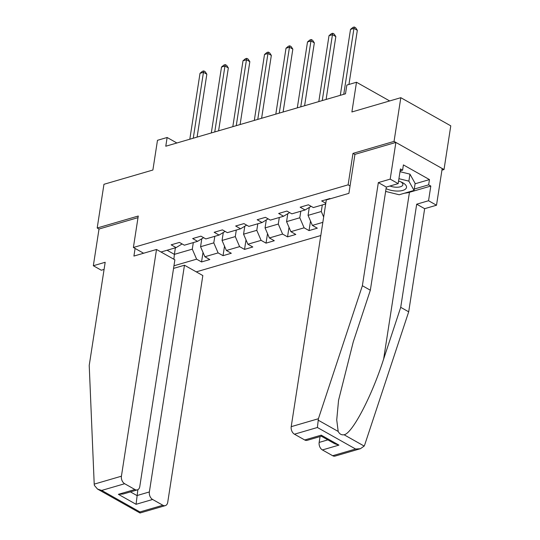 <?xml version="1.0" encoding="UTF-8"?>
<svg xmlns="http://www.w3.org/2000/svg" width="540" height="540" viewBox="0 0 540 540"><rect width="100%" height="100%" fill="white"/><g stroke="black" fill="none" stroke-linecap="round" stroke-linejoin="round"><path stroke-width="0.81" d="M441.943 170.147L444.015 169.54L450.779 125.84L400.815 97.693L394.052 141.399L352.985 153.38L348.111 184.842L350.055 185.935M196.263 271.863L320.794 235.535M444.015 169.54L394.052 141.399M348.111 184.842L133.394 247.482L138.26 216.02L97.193 228.001L99.016 229.028L138.011 217.647M97.193 228.001L103.957 184.295L152.888 170.026L157.484 140.306L167.13 137.491L165.78 146.232L345.492 93.805L346.849 85.064L356.495 82.249L351.891 111.969L400.815 97.693M143.606 253.24L133.394 247.482M330.352 198.761L329.926 198.518L321.658 200.934L325.796 203.263M322.839 222.352L312.377 225.403L317.311 228.177L309.042 230.594L310.514 221.069M173.954 265.781L196.614 259.173L201.542 261.954L209.81 259.538L204.883 256.763L218.113 252.902L223.04 255.677L231.309 253.267L226.382 250.493L239.612 246.632L244.539 249.406L252.808 246.996L247.88 244.215L261.11 240.361L266.038 243.135L274.307 240.725L269.379 237.944L282.609 234.083L287.543 236.864L295.812 234.448L290.878 231.674L304.108 227.813L309.042 230.594M161.014 252.011L176.087 247.61L171.16 244.836L179.429 242.426L184.356 245.201L197.586 241.34L192.659 238.565L200.927 236.149L205.855 238.93L219.085 235.069L214.157 232.294L222.426 229.878L227.353 232.659L240.584 228.798L235.656 226.017L243.925 223.607L248.852 226.382L262.089 222.527L257.155 219.746L265.424 217.337L270.358 220.111L283.588 216.25L278.654 213.476L286.922 211.066L291.857 213.84L305.087 209.979L300.159 207.205L308.428 204.795L313.355 207.569L325.681 203.972M322.306 204.957L321.293 211.505L308.063 215.366L309.292 207.421M311.114 206.307L305.087 209.979M323.663 217.019L321.293 211.505M312.377 225.403L308.063 215.366M300.807 211.228L299.795 217.782L286.565 221.636L287.793 213.691M289.615 212.578L283.588 216.25M304.108 227.813L299.795 217.782M290.878 231.674L286.565 221.636M279.308 217.499L278.289 224.053L265.059 227.914L266.294 219.962M268.117 218.849L262.089 222.527M282.609 234.083L278.289 224.053M269.379 237.944L265.059 227.914M257.81 223.776L256.79 230.324L243.56 234.185L244.796 226.233M246.618 225.126L240.584 228.798M261.11 240.361L256.79 230.324M247.88 244.215L243.56 234.185M236.304 230.047L235.292 236.594L222.062 240.455L223.297 232.504M225.119 231.397L219.085 235.069M239.612 246.632L235.292 236.594M226.382 250.493L222.062 240.455M214.805 236.318L213.793 242.865L200.563 246.726L201.791 238.781M203.621 237.668L197.586 241.34M218.113 252.902L213.793 242.865M204.883 256.763L200.563 246.726M193.306 242.588L192.294 249.143L174.38 254.367L175.392 247.813M182.115 243.938L176.087 247.61M196.614 259.173L192.294 249.143M173.88 259.254L174.38 254.367L167.062 250.243M389.678 100.946L356.495 82.249M176.891 142.992L167.13 137.491M201.542 261.954L203.02 252.43M223.04 255.677L224.519 246.152M244.539 249.406L246.017 239.882M266.038 243.135L267.516 233.611M287.543 236.864L289.015 227.34M352.985 153.38L354.929 154.474M197.1 137.093L206.84 74.203L203.459 72.306L193.259 138.213M200.016 73.312L202.412 71.307L203.789 70.902L203.459 72.306L200.016 73.312L189.81 139.219M203.789 70.902L205.139 71.665L206.84 74.203M386.066 188.622A12.663 5.306 -171.2 0 0 397.116 191.066A12.663 5.306 -171.2 0 0 406.208 188.244A12.663 5.306 -171.2 0 0 402.158 182.446A12.663 5.306 -171.2 0 0 398.554 181.062M389.954 186.017A8.667 3.631 -171.2 0 0 396.448 187.232A8.667 3.631 -171.2 0 0 402.881 184.734A8.667 3.631 -171.2 0 0 400.849 181.859M400.005 171.693L409.955 174.143L415.139 183.425L414.058 190.418L399.175 194.758L385.634 191.423M398.925 178.686L408.868 181.136L414.058 190.418M409.955 174.143L408.868 181.136M156.512 249.473L121.419 476.199A5.846 3.949 73.7 0 0 124.659 483.725L134.919 489.51A5.846 3.949 73.7 0 0 137.369 489.875A5.846 3.949 73.7 0 0 139.779 486.547L174.879 259.821L156.512 249.473L133.913 256.068L135.095 248.441M124.659 483.725L101.709 490.421L97.517 489.065L94.379 485.386L94.21 484.137L89.222 365.411L105.185 262.278L93.332 265.734L101.304 270.223L104.078 269.413M93.332 265.734L99.016 229.028M152.611 499.473L162.871 505.251A5.846 3.949 73.7 0 0 165.321 505.622A5.846 3.949 73.7 0 0 167.731 502.288L202.831 275.562L184.471 265.221L149.371 491.947A5.846 3.949 73.7 0 0 152.611 499.473L136.073 504.299L137.876 489.665M173.549 268.4L184.471 265.221M137.369 489.875L123.181 494.012L118.382 494.33L134.919 489.51M165.321 505.622L140.002 513L139.921 511.947L162.871 505.251M318.411 418.73L317.392 427.498L294.449 434.194A5.846 3.949 -106.3 0 1 291.209 426.668L318.411 418.73L362.374 285.728L378.338 182.594L390.19 179.132L395.874 142.425L354.942 154.366L348.908 193.347L326.309 199.942L291.209 426.668M415.085 183.789L429.469 179.591L403.407 164.909L402.59 170.154L400.43 168.939L398.162 183.62L386.309 187.076L370.339 290.216L353.261 341.888L338.553 400.309L336.731 419.911L338.189 431.447C339.545 434.072 341.51 435.179 344.075 434.761C352.242 433.64 371.932 395.948 383.643 359.006L400.721 307.334L416.691 204.194L428.544 200.738L430.812 186.05L409.455 192.287A21.917 9.187 8.8 0 1 404.48 193.212M370.339 290.216L362.374 285.728M398.162 183.62L390.19 179.132M386.309 187.076L378.338 182.594M332.66 455.72L355.61 449.024L360.41 448.706L335.111 456.084A5.846 3.949 -106.3 0 1 332.66 455.72L322.4 449.942A5.846 3.949 -106.3 0 1 319.16 442.415L327.854 439.877M320.065 436.577L319.16 442.415M429.469 179.591L428.652 184.835L430.812 186.05M360.41 448.706L364.176 446.081L364.73 444.818L408.692 311.816L424.656 208.683L436.509 205.227L428.544 200.738M436.509 205.227L442.193 168.514L395.874 142.425M424.656 208.683L416.691 204.194M408.692 311.816L400.721 307.334M304.709 439.972L321.246 435.152L321.347 436.205L307.159 440.343A5.846 3.949 -106.3 0 1 304.709 439.972L294.449 434.194M402.59 170.154L400.133 170.869M414.275 189.034L428.652 184.835M321.327 436.199L334.746 443.759L338.938 445.115L322.4 449.942M218.599 130.822L228.339 67.932L224.957 66.035L214.758 131.942M221.515 67.034L223.911 65.036L225.295 64.631L224.957 66.035L221.515 67.034L211.309 132.948M225.295 64.631L226.645 65.394L228.339 67.932M240.097 124.551L249.838 61.661L246.463 59.758L236.257 125.672M243.013 60.764L245.41 58.759L246.794 58.361L246.463 59.758L243.013 60.764L232.814 126.677M246.794 58.361L248.144 59.123L249.838 61.661M261.603 118.28L271.337 55.391L267.962 53.487L257.756 119.401M264.512 54.493L266.915 52.488L268.292 52.09L267.962 53.487L264.512 54.493L254.313 120.407M268.292 52.09L269.642 52.846L271.337 55.391M283.102 112.01L292.835 49.12L289.46 47.216L279.254 113.13M286.011 48.222L288.414 46.217L289.791 45.819L289.46 47.216L286.011 48.222L275.812 114.136M289.791 45.819L291.141 46.575L292.835 49.12M304.601 105.732L314.334 42.849L310.959 40.946L300.753 106.859M307.51 41.951L309.913 39.947L311.29 39.541L310.959 40.946L307.51 41.951L297.31 107.858M311.29 39.541L312.64 40.304L314.334 42.849M326.099 99.461L335.833 36.572L332.458 34.675L322.252 100.582M329.015 35.681L331.412 33.676L332.788 33.271L332.458 34.675L329.015 35.681L318.809 101.588M332.788 33.271L334.139 34.034L335.833 36.572M348.948 84.449L357.332 30.301L353.957 28.397L343.75 94.311M350.514 29.403L352.91 27.405L354.287 27L353.957 28.397L350.514 29.403L340.308 95.317M354.287 27L355.637 27.763L357.332 30.301M101.709 490.421L139.921 511.947M136.073 504.299L118.382 494.33M94.21 484.137L121.419 476.199M130.451 491.893L136.964 495.565L149.371 491.947M318.094 420.127L338.189 431.447M344.075 434.761L364.176 446.081M355.61 449.024L317.392 427.498M321.246 435.152L338.938 445.115M409.455 192.287L383.643 359.006M97.517 489.065L140.002 513"/></g></svg>
